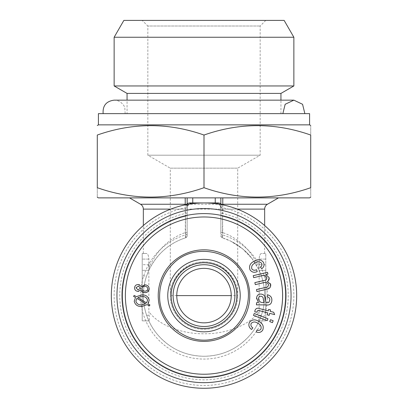 <?xml version="1.0" encoding="UTF-8"?>
<svg xmlns="http://www.w3.org/2000/svg" width="408" height="408" viewBox="0 0 408 408"><rect width="100%" height="100%" fill="white"/><g stroke="black" fill="none" stroke-linecap="round" stroke-linejoin="round"><path stroke-width="0.31" stroke-dasharray="2.04 1.53" d="M284.136 20.4L123.864 20.4M142.219 20.4L265.781 20.4L142.219 20.4L147.834 26.015L260.166 26.015L147.834 26.015L147.834 155.193L260.166 155.193L147.834 155.193L170.299 168.162L237.701 168.162L170.299 168.162L170.299 295.606A33.701 33.701 0 0 0 204 329.302A33.701 33.701 0 0 0 237.701 295.606A33.701 33.701 0 0 1 187.15 324.788A33.701 33.701 0 0 1 187.15 266.419A33.701 33.701 0 0 1 237.701 295.606C237.833 277.573 222.034 261.773 204 261.905C185.966 261.773 170.167 277.573 170.299 295.606L176.761 295.606A27.239 27.239 0 0 1 217.622 272.014A27.239 27.239 0 0 1 217.622 319.194A27.239 27.239 0 0 1 176.761 295.606M251.818 268.887C253.098 270.387 254.669 270.652 256.525 269.693L257.249 271.6C254.317 272.911 251.904 272.335 250.017 269.872C248.814 266.057 250.14 263.201 253.995 261.309C257.601 258.917 260.743 259.238 263.42 262.267C264.608 264.828 264.058 266.99 261.768 268.755L260.457 267.22C261.844 266.179 262.247 264.894 261.671 263.354C259.718 261.446 257.519 261.365 255.082 263.109C252.307 264.308 251.221 266.235 251.818 268.887M266.745 289.246L256.943 291.547L256.479 289.568L265.475 287.456C267.429 287.293 268.439 286.334 268.505 284.575C267.536 282.565 265.909 281.933 263.614 282.673L255.316 284.621L254.847 282.627L264.129 280.454C265.945 280.245 266.863 279.312 266.883 277.654C265.644 275.487 263.716 274.91 261.094 275.915L253.684 277.654L253.22 275.675L267.505 272.33L267.918 274.105L265.914 274.574L269.071 277.578L268.097 280.939M267.347 281.474L270.366 283.611M270.698 284.498L268.092 288.844M256.606 297.871C256.953 295.259 258.448 293.984 261.094 294.056C263.915 294.494 265.338 296.177 265.358 299.11L265.955 302.823L268.745 302.496L269.795 300.222C269.928 298.375 269.076 297.254 267.235 296.856L267.709 294.872C270.703 295.647 272.08 297.585 271.835 300.676C271.417 304.077 269.459 305.485 265.96 304.898L256.438 304.868L256.591 302.736L258.432 302.455L256.632 298.885M257.152 311.304L257.025 312.202L254.816 311.916L254.985 310.381C255.954 308.203 257.652 307.658 260.069 308.744L268.285 310.865L268.663 309.412L270.545 309.896L270.167 311.35L273.707 312.268L274.65 314.619L269.663 313.329L269.142 315.333L267.255 314.843L267.775 312.839L259.427 310.682L257.887 310.473L257.152 311.304M269.765 321.611L270.489 319.709L273.161 320.724L272.442 322.626L269.765 321.611M253.48 315.425L254.199 313.522L267.939 318.74L267.215 320.642L253.48 315.425M251.18 323.401C250.532 325.263 251.093 326.752 252.858 327.874L251.578 329.46C248.967 327.583 248.253 325.212 249.426 322.345C252.119 319.382 255.255 319.092 258.83 321.473C262.711 323.386 264.017 326.257 262.742 330.098C261.13 332.413 258.983 333.03 256.306 331.939L256.969 330.026C258.565 330.699 259.881 330.404 260.921 329.134C261.589 326.482 260.554 324.544 257.82 323.315C255.393 321.524 253.179 321.555 251.18 323.401M134.227 301.272L135.497 297.498L133.528 296.3L134.293 295.418L136.369 296.687L141.239 295.01C145.452 294.53 148.109 296.228 149.206 300.089L147.982 303.812L149.95 305.026L149.185 305.893L147.125 304.628L142.239 306.362C137.986 306.857 135.313 305.159 134.227 301.272M143.458 292.429L140.984 289.95L138.577 291.399M137.843 291.373C135.629 291.031 134.528 289.757 134.543 287.558C135.048 285.396 136.43 284.401 138.689 284.575M139.393 284.718L141.362 286.64L144.386 284.82M145.309 284.855C147.874 285.228 149.17 286.686 149.201 289.226L145.687 292.613M125.368 295.606A78.632 78.632 0 0 1 204 216.974A78.632 78.632 0 0 1 282.632 295.606A78.632 78.632 0 0 1 204 374.233A78.632 78.632 0 0 1 125.368 295.606A78.632 78.632 0 0 0 204 374.233M222.661 204.831L222.416 232.458C238.665 238.226 250.813 249.839 258.845 267.301L258.845 269.698L251.991 258.509L242.673 248.885L230.78 241.184L222.416 237.808A60.659 60.659 0 0 1 253.139 331.163A60.659 60.659 0 0 1 154.861 331.163A60.659 60.659 0 0 1 185.584 237.808C185.931 237.461 185.931 235.676 185.584 232.458L185.339 204.831M220.85 232.458L222.416 232.458C222.069 235.676 222.069 237.461 222.416 237.808L222.763 234.977A2.249 1.086 180 0 1 220.85 233.901L220.85 197.88L278.496 197.88L129.504 197.88L187.15 197.88L187.15 235.671L187.15 203.755M187.15 233.901A2.249 1.086 180 0 1 185.237 234.977A63.464 63.464 0 0 0 152.48 332.668A63.464 63.464 0 0 0 255.52 332.668A63.464 63.464 0 0 0 222.763 234.977L222.584 216.316A81.437 81.437 0 0 1 271.198 341.613A81.437 81.437 0 0 1 136.802 341.613A81.437 81.437 0 0 1 185.416 216.316L185.237 234.977L185.584 237.808C169.335 243.081 157.187 253.71 149.155 269.698L149.155 267.301C157.187 249.839 169.335 238.226 185.584 232.458L187.15 232.458M187.15 212.4A2.249 1.102 180 0 1 185.156 213.491L185.416 216.316A81.437 81.437 0 0 0 136.802 341.613A81.437 81.437 0 0 0 271.198 341.613A81.437 81.437 0 0 0 222.584 216.316L222.845 213.491A2.249 1.102 180 0 1 220.85 212.4L220.85 233.901M149.155 269.698L146.615 275.946A60.659 60.659 0 0 0 146.615 315.262L148.859 320.877C152.878 330.016 159.492 338.038 168.708 344.939C178.877 352.262 190.638 356.036 204 356.26C217.362 356.036 229.123 352.262 239.292 344.939C248.508 338.038 255.122 330.016 259.141 320.877L261.385 315.262A60.659 60.659 0 0 0 261.385 275.946L258.845 269.698M149.078 320.877L142.219 320.877L149.078 320.877C149.43 320.484 149.43 318.612 149.078 315.262L148.859 311.518C156.035 322.397 177.082 333.866 204 333.795C230.918 333.866 251.966 322.397 259.141 311.518L258.922 315.262C258.57 318.612 258.57 320.484 258.922 320.877L265.781 320.877L265.781 315.262L265.781 320.877L258.922 320.877M265.781 270.331L265.781 315.262L265.781 253.48L265.781 270.331L259.141 270.331L265.781 270.331M259.141 311.518L259.141 259.1C259.391 255.683 260.136 253.812 261.385 253.48L265.781 253.48L261.385 253.48C260.136 253.812 259.391 255.683 259.141 259.1L258.845 267.301M142.219 275.946L142.219 320.877L142.219 253.48L142.219 275.946L146.615 275.946M146.615 253.48L142.219 253.48L146.615 253.48C147.864 253.812 148.609 255.683 148.859 259.1C148.609 255.683 147.864 253.812 146.615 253.48L143.341 253.48L146.615 253.48M149.155 267.301L148.859 259.1L148.859 311.518M148.859 270.331L142.219 270.331L148.859 270.331M186.38 204.321L186.859 207.188A2.249 1.107 180 0 1 185.14 207.743A89.862 89.862 0 0 0 129.535 345.908A89.862 89.862 0 0 0 278.465 345.908A89.862 89.862 0 0 0 222.86 207.743L222.646 204.826A92.672 92.672 0 0 0 185.354 204.826L185.156 213.491A84.247 84.247 0 0 0 134.411 343.092A84.247 84.247 0 0 0 273.59 343.092A84.247 84.247 0 0 0 222.845 213.491L222.86 207.743A2.249 1.107 180 0 1 221.141 207.188L221.621 204.321M220.85 197.88L187.15 197.88M217.923 202.934L190.077 202.934M220.85 203.755L220.85 212.4M187.15 206.193A2.249 1.969 0 0 0 186.099 204.53M187.15 235.671A2.249 2.249 0 0 1 185.584 237.808A2.249 2.249 0 0 0 187.15 235.671A2.249 2.249 0 0 1 185.584 237.808L187.15 235.671M187.15 218.173A2.249 1.097 180 0 1 185.171 219.264M187.15 214.129A2.249 2.249 0 0 1 185.416 216.316A81.437 81.437 0 0 0 136.802 341.613A81.437 81.437 0 0 0 271.198 341.613A81.437 81.437 0 0 0 222.584 216.316A2.249 2.249 0 0 1 220.85 214.129A2.249 2.249 0 0 0 222.584 216.316A81.437 81.437 0 0 1 271.198 341.613A81.437 81.437 0 0 1 136.802 341.613A81.437 81.437 0 0 1 185.416 216.316A2.249 2.249 0 0 0 187.15 214.129A2.249 2.249 0 0 1 185.416 216.316M191.745 202.934A5.615 5.039 90 0 0 186.859 207.188L187.15 208.549A5.615 5.615 0 0 1 192.765 202.934C189.363 203.276 187.491 205.148 187.15 208.549M221.901 204.53A2.249 1.969 0 0 0 220.85 206.193M222.416 237.808A2.249 2.249 0 0 1 220.85 235.671A2.249 2.249 0 0 0 222.416 237.808A2.249 2.249 0 0 1 220.85 235.671L222.416 237.808M222.829 219.264A2.249 1.097 180 0 1 220.85 218.173M220.85 208.549C220.509 205.148 218.637 203.276 215.235 202.934A5.615 5.615 90 0 1 220.85 208.549L221.141 207.188A5.615 5.039 -90 0 0 216.255 202.934M158.227 295.606A45.773 45.773 0 0 0 226.889 335.249A45.773 45.773 0 0 0 226.889 255.964A45.773 45.773 0 0 0 158.227 295.606A45.773 45.773 0 0 0 226.889 335.249A45.773 45.773 0 0 0 226.889 255.964A45.773 45.773 0 0 0 158.227 295.606A45.773 45.773 0 0 1 204 249.829A45.773 45.773 0 0 1 249.773 295.606A45.773 45.773 0 0 1 204 341.379A45.773 45.773 0 0 1 158.227 295.606M173.109 295.606A30.891 30.891 0 0 1 219.443 268.852A30.891 30.891 0 0 1 219.443 322.356A30.891 30.891 0 0 1 173.109 295.606M138.506 286.049L135.992 287.716L137.965 289.879L140.495 288.216L138.506 286.049M145.146 286.334C143.458 286.146 142.387 286.844 141.933 288.42C142.02 290.022 142.887 290.919 144.534 291.123C146.217 291.312 147.288 290.618 147.752 289.053C147.681 287.436 146.814 286.533 145.146 286.334M142.081 304.745L145.656 303.72L136.91 298.365L135.864 301.14C136.782 304.031 138.853 305.235 142.081 304.745M147.563 300.227C146.645 297.376 144.6 296.177 141.423 296.631L137.873 297.611L146.589 302.96L147.563 300.227M258.519 298.508C258.743 301.211 260.263 302.578 263.089 302.619L264.002 302.685L263.303 299.283C263.354 297.57 262.589 296.55 261.008 296.228C259.498 296.228 258.672 296.988 258.519 298.508M204 187.7C239.649 200.211 275.216 200.211 310.712 187.7C310.712 200.216 310.712 200.216 310.712 187.7L310.712 135.043C310.712 122.528 310.712 122.528 310.712 135.043C275.063 122.533 239.496 122.533 204 135.043L204 187.7C168.504 200.211 132.937 200.211 97.288 187.7L97.288 135.043C132.784 122.533 168.351 122.533 204 135.043M97.288 187.7C97.288 200.216 97.288 200.216 97.288 187.7M309.59 197.88L98.41 197.88M282.856 113.633L125.144 113.633L282.856 113.633M127.056 113.633L280.944 113.633L127.056 113.633L127.056 100.154M309.59 113.633L98.41 113.633M103.132 113.633L304.868 113.633L103.132 113.633M309.59 124.863L98.41 124.863M171.146 295.606A32.854 32.854 0 0 1 220.427 267.148A32.854 32.854 0 0 1 220.427 324.059A32.854 32.854 0 0 1 171.146 295.606A32.854 32.854 0 0 1 220.427 267.148A32.854 32.854 0 0 1 220.427 324.059A32.854 32.854 0 0 1 171.146 295.606M185.354 204.826A92.672 92.672 0 0 0 127.056 347.249A92.672 92.672 0 0 0 280.944 347.249A92.672 92.672 0 0 0 222.646 204.826M293.862 37.25L114.138 37.25M293.862 85.955L114.138 85.955M280.944 93.412L127.056 93.412M140.536 204.25L267.464 204.25M265.781 264.715L259.141 264.715M265.781 259.1L259.141 259.1L265.781 259.1M261.385 315.262L258.922 315.262M265.781 275.946L261.385 275.946M146.615 315.262L149.078 315.262M148.859 259.1L142.219 259.1L148.859 259.1M148.859 264.715L142.219 264.715M187.15 209.11L170.728 209.11M237.272 209.11L220.85 209.11M222.584 216.316A2.249 2.249 0 0 1 220.85 214.129M265.781 20.4L260.166 26.015L260.166 155.193L237.701 168.162L237.701 295.606L231.239 295.606M143.341 209.11L264.659 209.11M251.955 258.539C246.769 251.66 239.705 245.881 230.77 241.204M187.823 205.912L188.828 204.546M264.659 253.48L264.659 225.542M143.341 253.48L143.341 225.542M280.944 113.633L280.944 100.154M125.144 113.633L124.828 107.931C124.639 105.769 120.391 100.072 114.138 100.154L293.862 100.154"/><path stroke-width="0.61" d="M123.864 20.4L284.136 20.4L293.862 37.25L114.138 37.25L123.864 20.4M158.227 295.606A45.773 45.773 0 0 0 226.889 335.249A45.773 45.773 0 0 0 226.889 255.964A45.773 45.773 0 0 0 158.227 295.606M268.097 280.939L267.347 281.474L270.698 284.498C270.907 287.201 269.591 288.782 266.745 289.246L256.943 291.547L256.479 289.568L265.475 287.456C267.429 287.293 268.439 286.334 268.505 284.575C267.536 282.565 265.909 281.933 263.614 282.673L255.316 284.621L254.847 282.627L264.129 280.454C265.945 280.245 266.863 279.312 266.883 277.654C265.644 275.487 263.716 274.91 261.094 275.915L253.684 277.654L253.22 275.675L267.505 272.33L267.918 274.105L265.914 274.574L269.071 277.578C269.423 279.281 268.846 280.582 267.347 281.474M270.366 283.611L270.698 284.498M268.092 288.844L266.745 289.246M256.632 298.885L256.606 297.871C256.953 295.259 258.448 293.984 261.094 294.056C263.915 294.494 265.338 296.177 265.358 299.11L265.955 302.823L268.745 302.496L269.795 300.222C269.928 298.375 269.076 297.254 267.235 296.856L267.709 294.872C270.703 295.647 272.08 297.585 271.835 300.676C271.417 304.077 269.459 305.485 265.96 304.898L256.438 304.868L256.591 302.736L256.948 302.634M145.687 292.613L143.458 292.429M138.577 291.399L137.843 291.373C135.629 291.031 134.528 289.757 134.543 287.558C135.048 285.396 136.43 284.401 138.689 284.575L139.393 284.718M144.386 284.82L145.309 284.855C147.874 285.228 149.17 286.686 149.201 289.226C148.589 291.715 146.977 292.837 144.366 292.597C142.611 292.465 141.484 291.582 140.984 289.95L137.843 291.373M222.814 197.88L222.763 204.25A2.249 1.969 0 0 0 221.901 204.53M186.099 204.53A2.249 1.969 0 0 0 185.237 204.25L185.186 197.88M222.646 204.826A2.249 2.249 0 0 1 221.621 204.321A5.615 5.615 0 0 0 217.923 202.934L190.077 202.934A5.615 5.615 0 0 0 186.38 204.321A2.249 2.249 0 0 1 185.354 204.826M220.85 197.88L220.85 203.755M187.15 203.755L187.15 197.88M185.339 204.831L185.237 204.25L140.536 204.25L129.504 197.88M278.496 197.88L267.464 204.25L222.763 204.25L222.661 204.831M291.057 295.606A87.057 87.057 0 0 1 160.471 370.994A87.057 87.057 0 0 1 160.471 220.213A87.057 87.057 0 0 1 291.057 295.606M204 213.603A81.998 81.998 0 0 1 275.012 336.605A81.998 81.998 0 0 1 132.988 336.605A81.998 81.998 0 0 1 204 213.603M173.109 295.606A30.891 30.891 0 0 1 219.443 268.852A30.891 30.891 0 0 1 219.443 322.356A30.891 30.891 0 0 1 173.109 295.606M176.761 295.606A27.239 27.239 0 0 1 217.622 272.014A27.239 27.239 0 0 1 217.622 319.194A27.239 27.239 0 0 1 176.761 295.606L231.239 295.606M138.506 286.049L135.992 287.716L137.965 289.879L140.495 288.216L138.506 286.049M138.689 284.575L141.362 286.64L145.309 284.855M144.534 291.123C146.217 291.312 147.288 290.618 147.752 289.053C147.681 287.436 146.814 286.533 145.146 286.334C143.458 286.146 142.387 286.844 141.933 288.42C142.02 290.022 142.887 290.919 144.534 291.123M142.081 304.745L145.656 303.72L136.91 298.365L135.864 301.14C136.782 304.031 138.853 305.235 142.081 304.745M135.497 297.498L133.528 296.3L134.293 295.418L136.369 296.687L141.239 295.01C145.452 294.53 148.109 296.228 149.206 300.089L147.982 303.812L149.95 305.026L149.185 305.893L147.125 304.628L142.239 306.362C137.986 306.857 135.313 305.159 134.227 301.272L135.497 297.498M137.873 297.611L146.589 302.96L147.563 300.227C146.645 297.376 144.6 296.177 141.423 296.631L137.873 297.611M251.18 323.401C250.532 325.263 251.093 326.752 252.858 327.874L251.578 329.46C248.967 327.583 248.253 325.212 249.426 322.345C252.119 319.382 255.255 319.092 258.83 321.473C262.711 323.386 264.017 326.257 262.742 330.098C261.13 332.413 258.983 333.03 256.306 331.939L256.969 330.026C258.565 330.699 259.881 330.404 260.921 329.134C261.589 326.482 260.554 324.544 257.82 323.315C255.393 321.524 253.179 321.555 251.18 323.401M253.48 315.425L254.199 313.522L267.939 318.74L267.215 320.642L253.48 315.425M269.765 321.611L270.489 319.709L273.161 320.724L272.442 322.626L269.765 321.611M257.152 311.304L257.025 312.202L254.816 311.916L254.985 310.381C255.954 308.203 257.652 307.658 260.069 308.744L268.285 310.865L268.663 309.412L270.545 309.896L270.167 311.35L273.707 312.268L274.65 314.619L269.663 313.329L269.142 315.333L267.255 314.843L267.775 312.839L259.427 310.682L257.887 310.473L257.152 311.304M256.591 302.736L258.432 302.455L256.606 297.871M264.002 302.685L263.303 299.283C263.354 297.57 262.589 296.55 261.008 296.228C259.498 296.228 258.672 296.988 258.519 298.508C258.743 301.211 260.263 302.578 263.089 302.619L264.002 302.685M251.818 268.887C253.098 270.387 254.669 270.652 256.525 269.693L257.249 271.6C254.317 272.911 251.904 272.335 250.017 269.872C248.814 266.057 250.14 263.201 253.995 261.309C257.601 258.917 260.743 259.238 263.42 262.267C264.608 264.828 264.058 266.99 261.768 268.755L260.457 267.22C261.844 266.179 262.247 264.894 261.671 263.354C259.718 261.446 257.519 261.365 255.082 263.109C252.307 264.308 251.221 266.235 251.818 268.887M204 187.7C239.496 200.211 275.063 200.211 310.712 187.7C310.712 200.216 310.712 200.216 310.712 187.7L310.712 135.043C310.712 122.528 310.712 122.528 310.712 135.043C275.216 122.533 239.649 122.533 204 135.043C168.504 122.533 132.937 122.533 97.288 135.043C97.288 122.528 97.288 122.528 97.288 135.043C97.288 122.528 97.288 122.528 97.288 135.043L97.288 187.7C97.288 200.216 97.288 200.216 97.288 187.7C132.784 200.211 168.351 200.211 204 187.7L204 135.043M97.288 197.232L98.41 197.88L309.59 197.88L310.712 197.232M309.59 124.863L98.41 124.863L98.41 113.633L309.59 113.633L309.59 124.863L310.712 125.516M171.146 295.606A32.854 32.854 0 0 1 220.427 267.148A32.854 32.854 0 0 1 220.427 324.059A32.854 32.854 0 0 1 171.146 295.606M204 216.974A78.632 78.632 0 0 1 272.095 334.922A78.632 78.632 0 0 1 135.905 334.922A78.632 78.632 0 0 1 204 216.974M296.672 295.606A92.672 92.672 0 0 0 204 202.934A92.672 92.672 0 0 0 111.328 295.606A92.672 92.672 0 0 0 204 388.273A92.672 92.672 0 0 0 296.672 295.606M127.056 100.154L127.056 93.412L114.138 85.955L114.138 37.25M114.138 85.955L293.862 85.955L293.862 37.25M127.056 93.412L280.944 93.412L293.862 85.955M282.856 113.633L285.161 104.28L293.862 100.154L302.563 104.28L304.868 113.633M215.235 202.934L215.235 197.88M192.765 197.88L192.765 202.934M240.225 295.606A36.225 36.225 0 0 0 204 259.381A36.225 36.225 0 0 0 167.775 295.606A36.225 36.225 0 0 0 204 331.832A36.225 36.225 0 0 0 240.225 295.606M222.829 219.264A78.632 78.632 0 0 1 204 374.233M125.368 295.606A78.632 78.632 0 0 1 185.171 219.264M170.728 209.11L143.341 209.11C143.274 206.989 142.336 205.367 140.536 204.25M267.464 204.25C265.664 205.367 264.726 206.989 264.659 209.11L237.272 209.11M98.41 124.863L97.288 125.516M264.659 225.542L264.659 209.11M143.341 225.542L143.341 209.11M280.944 100.154L280.944 93.412M103.132 113.633C102.576 105.692 106.243 101.199 114.138 100.154L293.862 100.154M159.63 295.606C158.636 323.519 188.246 346.489 215.036 338.579C242.316 332.607 257.203 298.207 242.882 274.227C230.306 249.288 193.29 243.428 173.624 263.262C164.506 272.116 159.839 282.897 159.63 295.606"/></g></svg>

